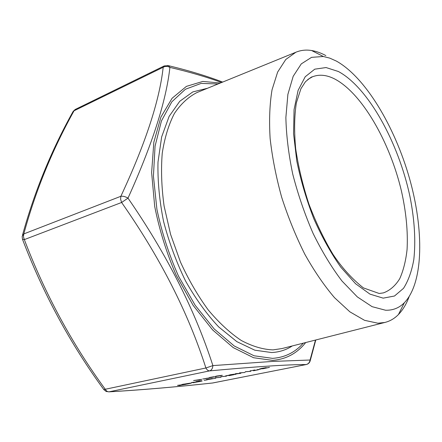 <?xml version="1.0" encoding="UTF-8"?>
<svg xmlns="http://www.w3.org/2000/svg" width="442" height="442" viewBox="0 0 442 442"><rect width="100%" height="100%" fill="white"/><g stroke="black" fill="none" stroke-linecap="round" stroke-linejoin="round"><path stroke-width="0.66" d="M221.608 82.516C206.79 77.041 189.557 71.996 169.899 67.388C166.22 100.997 152.252 144.578 127.992 198.132C166.551 253.89 194.85 309.715 212.895 365.6L272.427 361.434L310.063 360.015L315.483 340.058M385.562 310.234L372.092 306.665L357.324 296.902L341.981 281.013C331.721 267.548 322.113 251.725 313.146 233.542C304.831 214.414 298.041 194.635 292.764 174.214C288.554 154.015 286.256 135.108 285.875 117.5L287.886 94.367L293.19 76.295L301.278 63.897L311.544 57.349L323.334 56.493L329.754 58.123L336.329 61.062C365.429 77.234 394.551 126.279 409.298 177.684C423.988 229.022 423.884 282.322 404.342 302.753C399.181 307.958 392.921 310.45 385.562 310.234M409.099 296.775C406.386 304.074 402.839 309.986 398.446 314.522C394.507 318.555 389.954 321.201 384.783 322.478L377.921 323.212L364.528 320.317L349.865 311.825L334.544 297.704C324.201 285.615 314.301 271.145 304.847 254.288C295.886 236.359 288.162 217.353 281.681 197.281C276.101 177.065 272.25 157.451 270.123 138.434C269.04 120.241 269.675 104.036 272.034 89.814L277.631 72.09L285.759 59.51L295.891 52.233C300.803 50.189 306.046 49.614 311.604 50.521C316.257 51.283 321.002 52.974 325.848 55.581M216.121 376.44L215.381 376.407L216.729 376.043L222.332 375.313L215.757 376.264M190.275 383.131L191.358 383.103L187.491 384.01L181.866 384.485L190.275 383.131M202.138 381.07L195.955 381.645L201.696 380.673L199.58 381.275L202.138 381.07M103.876 389.673L106.196 391.485L109.086 391.822C141.473 389.927 176.021 386.982 212.729 382.982L306.096 364.551C288.14 364.517 255.99 366.628 209.646 370.877L109.086 391.822C107.555 391.877 106.284 391.026 105.262 389.264L205.9 367.982C188.209 312.632 160.114 257.459 121.611 202.475L127.992 198.132C125.373 196.585 122.992 195.977 120.848 196.292C145.39 143.744 159.507 100.732 163.186 67.256C165.347 66.09 167.584 66.134 169.899 67.388L168.463 65.676L167.623 65.455M200.121 379.938L193.585 380.534L201.889 379.319L197.403 380.114L200.121 379.938M207.248 379.711L206.259 379.728L208.083 379.186L212.337 378.462L207.85 379.584L215.757 378.197L207.232 379.612M207.37 379.8L204.138 380.38L207.37 379.8M193.856 382.733L191.48 382.545L200.298 381.44L193.834 382.545M203.955 378.916L209.259 377.96L203.944 378.855M209.657 377.755L208.944 377.761L210.42 377.324L213.817 376.761L210.259 377.628L216.182 376.578L209.304 377.578M180.01 385.512L177.502 385.363L186.292 384.253L179.982 385.341M215.403 377.799L220.961 377.291L215.392 377.728M220.884 376.694L226.431 376.192L220.873 376.628M229.332 375.114L225.597 375.888L233.978 374.672L229.089 375.656L229.735 375.114L229.321 375.048M231.674 374.601L235.929 374.286L229.851 374.816L239.078 373.507L235.475 373.683L240.879 373.291L231.669 374.551M239.525 372.938L245.017 372.457L239.514 372.871M245.238 371.788L250.713 371.313L245.227 371.722M253.979 370.153L250.078 370.96L254.614 370.02L255.122 370.02L254.542 370.473L258.576 369.733L253.481 370.761L254.349 370.153L253.968 370.081M260.404 369.136L256.946 369.761L260.404 369.136M260.393 369.02L259.57 369.026L261.714 368.379L266.211 367.617L261.056 368.882L269.438 367.385L263.106 368.711L259.769 368.843M22.487 235.177C34.399 191.922 51.2 150.81 72.886 111.848L74.046 110.793C52.266 149.926 35.52 190.966 23.807 233.917L22.166 236.343L22.42 239.105L24.338 239.603C44.902 293.737 71.88 343.622 105.262 389.264L103.743 389.479C70.284 343.721 43.222 293.715 22.559 239.459M315.776 339.986L310.262 360.573C309.698 362.694 308.367 364.015 306.273 364.528L306.096 364.551C308.339 363.993 309.665 362.479 310.063 360.015L310.107 361.12M205.9 367.982L212.895 365.6C212.613 368.506 211.53 370.263 209.646 370.877C208.204 370.893 206.95 369.926 205.9 367.982M197.392 380.032L197.01 380.065M207.077 379.402L206.497 379.556M215.436 378.181L214.983 378.297M198.403 381.219L201.381 380.789L198.392 381.159M193.756 382.474L195.955 382.032L192.364 382.429M192.607 382.396L193.524 382.523M191.01 383.087L190.496 383.208M183.049 384.313L190.502 383.231L183.038 384.247M203.193 378.86L202.817 378.882M203.508 378.943L207.475 378.142L203.508 378.943M221.961 375.308L221.514 375.413M220.994 375.457L216.243 376.319L220.497 375.766L221.519 375.451L220.983 375.385M181.966 384.794L178.458 385.236M178.634 385.214L181.971 384.844M230.359 374.971L230.072 375.391M230.055 375.264L229.475 375.38M250.36 370.7L250.078 370.96M254.957 370.009L254.542 370.473M254.52 370.346L253.979 370.457M269.15 367.368L268.653 367.506M218.077 83.952L201.11 83.422L185.386 89.267L171.839 101.809L161.429 120.97L155.059 146.153L153.429 176.192L156.916 209.342C161.761 232.337 168.96 254.609 178.513 276.156L195.16 305.262L214.177 328.942L234.227 345.97L254.045 355.771L272.532 358.357C284.781 357.512 295.046 352.44 303.334 343.141M305.704 342.539C297.035 353.401 285.991 359.346 272.565 360.368L253.586 357.733L233.227 347.6L212.635 329.942L193.165 305.394L176.22 275.261C166.568 252.984 159.396 230.05 154.706 206.453L151.623 172.607L153.844 142.208L160.932 117.036L172.109 98.246L186.408 86.378L202.812 81.433L220.343 83.03M312.35 76.847C311.936 76.56 309.638 78.19 305.444 81.737L300.914 88.731L296.389 102.759C294.322 115.92 294.085 131.219 295.676 148.656C298.372 166.855 302.792 185.358 308.941 204.165C315.942 222.553 323.958 239.288 333.003 254.371C341.898 267.697 352.025 278.869 363.385 287.891L379.186 293.488L383.418 292.891C389.96 290.477 395.402 285.742 399.734 278.692C403.386 270.532 405.833 260.802 407.071 249.509C408.032 231.453 406.121 211.812 401.336 190.59C389.689 141.733 361.871 93.013 334.467 78.864C326.456 74.831 319.08 74.157 312.35 76.847L307.77 79.505M383.175 298.146L369.993 294.14L355.578 283.742L340.771 267.145C330.986 253.222 322.014 237.122 313.87 218.856C306.499 199.828 300.809 180.585 296.803 161.126L293.554 133.666L294.068 109.616L298.112 90.35L305.218 76.748L314.765 69.167L326.052 67.549L338.395 71.51C368.44 87.649 398.607 142.993 409.949 196.497C414.568 219.74 415.856 240.774 413.811 259.587C411.756 271.184 408.325 280.764 403.513 288.333L394.496 296.013L383.175 298.146M197.685 92.262L196.812 92.621C188.309 96.997 180.833 103.953 174.386 113.495C168.711 124.484 164.667 137.689 162.253 153.092C160.91 169.551 161.518 187.176 164.081 205.966L170.584 234.376L180.502 262.128C188.629 279.852 197.878 295.797 208.248 309.964C219.005 322.771 230.006 332.937 241.249 340.467C252.376 346.373 262.968 349.512 273.029 349.882L281.99 348.561M292.272 345.948C286.129 349.976 279.233 352.175 271.587 352.539L254.807 350.191L236.879 341.66L218.679 326.925C206.701 314.157 195.662 298.847 185.568 281.007C176.336 262.078 169.004 242.216 163.568 221.425C159.424 200.668 157.567 180.905 157.993 162.131L161.65 136.926L169.12 116.39L179.761 101.279L192.817 91.914L207.508 88.256M121.611 202.475L24.338 239.603L23.443 236.685L23.807 233.917L120.848 196.292L120.616 199.27L121.611 202.475M163.186 67.256L74.046 110.793L75.234 109.456L164.242 65.913L163.186 67.256M306.273 364.528L212.447 383.021C175.822 387.015 141.269 389.966 108.798 391.866M384.783 322.478L282.018 348.55M323.334 56.493L311.604 50.521M295.891 52.233L197.712 92.251M404.342 302.753L398.446 314.522M212.547 383.01L212.922 382.954M164.242 65.913L168.463 65.676C188.568 70.493 206.629 75.963 222.652 82.085M75.234 109.456L73.118 111.406"/></g></svg>
